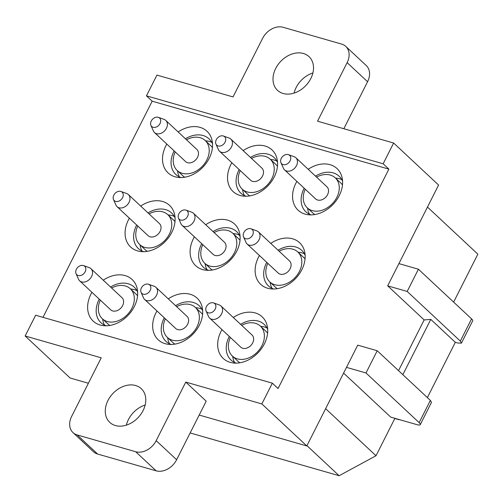 <?xml version="1.0" encoding="UTF-8"?>
<svg xmlns="http://www.w3.org/2000/svg" width="503" height="503" viewBox="0 0 503 503"><rect width="100%" height="100%" fill="white"/><g stroke="black" fill="none" stroke-linecap="round" stroke-linejoin="round"><path stroke-width="0.75" d="M393.635 143.028L383.148 163.783L146.455 95.84L156.936 75.092L233.021 96.928L262.597 38.373A17.096 12.921 133.1 0 1 283.095 27.281L341.612 44.082A17.096 12.921 133.1 0 1 345.787 46.421A17.096 12.921 133.1 0 1 347.133 62.636L317.55 121.192L393.635 143.028L438.597 185.047L387.681 285.849L424.155 319.933L398.533 370.648M343.606 373.094L390.712 417.119L416.723 424.582A8.551 2.012 26.8 0 0 420.263 424.62A8.551 2.012 26.8 0 0 419.137 422.633L430.373 400.394L377.231 350.742L357.727 345.14L306.805 445.941L199.194 415.057M88.39 383.248L70.112 378.005L25.15 335.985L35.631 315.236L272.33 383.173L261.843 403.928L306.805 445.941M306.956 445.652L339.123 475.719L190.153 432.957M383.148 163.783L388.876 169.127L152.176 101.191L42.988 317.343M272.33 383.173L278.052 388.523L388.876 169.127M135.691 451.732L156.131 470.833A17.096 12.921 -46.9 0 0 176.622 459.742L156.188 440.641A17.096 12.921 133.1 0 1 135.691 451.732L77.173 434.938A17.096 12.921 133.1 0 1 72.992 432.599A17.096 12.921 133.1 0 1 71.652 416.377L101.229 357.822L25.15 335.985M261.843 403.928L185.764 382.091L206.205 401.187L176.622 459.742M146.455 95.84L152.176 101.191M325.636 408.675L376.011 455.749L339.123 475.719M394.918 418.326L376.011 455.749M427.468 207.073L477.85 254.147L453.624 302.108M156.188 440.641L185.764 382.091M107.969 400.495A23.069 17.435 133.1 0 1 141.28 388.674A23.069 17.435 133.1 0 1 143.085 410.574A23.069 17.435 133.1 0 1 109.773 422.388A23.069 17.435 133.1 0 1 107.969 400.495M275.701 68.446A23.069 17.435 133.1 0 1 309.012 56.625A23.069 17.435 133.1 0 1 310.816 78.525A23.069 17.435 133.1 0 1 277.505 90.339A23.069 17.435 133.1 0 1 275.701 68.446M296.864 181.388A28.495 21.535 -46.9 0 0 292.564 195.786A28.495 21.535 -46.9 0 0 307.71 214.674A28.495 21.535 -46.9 0 0 342.6 183.017A28.495 21.535 -46.9 0 0 342.128 177.842A28.495 21.535 -46.9 0 0 308.182 169.278M259.422 255.505A28.495 21.535 -46.9 0 0 255.122 269.91A28.495 21.535 -46.9 0 0 270.268 288.797A28.495 21.535 -46.9 0 0 305.158 257.134A28.495 21.535 -46.9 0 0 304.692 251.965A28.495 21.535 -46.9 0 0 270.746 243.395M221.986 329.622A28.495 21.535 -46.9 0 0 217.686 344.027A28.495 21.535 -46.9 0 0 232.832 362.915A28.495 21.535 -46.9 0 0 267.715 331.251A28.495 21.535 -46.9 0 0 267.25 326.082A28.495 21.535 -46.9 0 0 233.304 317.512M231.839 162.721A28.495 21.535 -46.9 0 0 227.538 177.125A28.495 21.535 -46.9 0 0 242.685 196.013A28.495 21.535 -46.9 0 0 277.568 164.349A28.495 21.535 -46.9 0 0 277.103 159.181A28.495 21.535 -46.9 0 0 243.156 150.611M194.397 236.844A28.495 21.535 -46.9 0 0 190.096 251.242A28.495 21.535 -46.9 0 0 205.243 270.13A28.495 21.535 -46.9 0 0 240.132 238.466A28.495 21.535 -46.9 0 0 239.661 233.298A28.495 21.535 -46.9 0 0 205.714 224.728M156.961 310.961A28.495 21.535 -46.9 0 0 152.661 325.359A28.495 21.535 -46.9 0 0 167.807 344.247A28.495 21.535 -46.9 0 0 202.69 312.589A28.495 21.535 -46.9 0 0 202.225 307.415A28.495 21.535 -46.9 0 0 168.279 298.851M166.814 144.059A28.495 21.535 -46.9 0 0 162.513 158.458A28.495 21.535 -46.9 0 0 177.66 177.345A28.495 21.535 -46.9 0 0 212.543 145.681A28.495 21.535 -46.9 0 0 212.077 140.513A28.495 21.535 -46.9 0 0 178.131 131.949M129.372 218.176A28.495 21.535 -46.9 0 0 125.071 232.581A28.495 21.535 -46.9 0 0 140.218 251.469A28.495 21.535 -46.9 0 0 175.107 219.805A28.495 21.535 -46.9 0 0 174.635 214.636A28.495 21.535 -46.9 0 0 140.689 206.067M91.936 292.293A28.495 21.535 -46.9 0 0 87.629 306.698A28.495 21.535 -46.9 0 0 102.782 325.586A28.495 21.535 -46.9 0 0 137.665 293.922A28.495 21.535 -46.9 0 0 137.2 288.753A28.495 21.535 -46.9 0 0 103.253 280.184M394.836 418.496L399.036 419.703M304.183 188.223A24.351 18.404 -46.9 0 0 301.108 199.446A24.351 18.404 -46.9 0 0 305.862 211.776A24.351 18.404 -46.9 0 0 311.106 214.888M342.568 181.218A24.351 18.404 -46.9 0 0 339.11 176.195A24.351 18.404 -46.9 0 0 315.5 176.113M266.741 262.34A24.351 18.404 -46.9 0 0 263.666 273.563A24.351 18.404 -46.9 0 0 268.42 285.899A24.351 18.404 -46.9 0 0 273.67 289.005M305.132 255.335A24.351 18.404 -46.9 0 0 301.674 250.312A24.351 18.404 -46.9 0 0 278.058 250.23M229.299 336.463A24.351 18.404 -46.9 0 0 226.224 347.68A24.351 18.404 -46.9 0 0 230.978 360.016A24.351 18.404 -46.9 0 0 236.228 363.122M267.69 329.459A24.351 18.404 -46.9 0 0 264.232 324.429A24.351 18.404 -46.9 0 0 240.616 324.347M239.158 169.561A24.351 18.404 -46.9 0 0 236.077 180.778A24.351 18.404 -46.9 0 0 240.83 193.114A24.351 18.404 -46.9 0 0 246.08 196.22M277.543 162.557A24.351 18.404 -46.9 0 0 274.085 157.527A24.351 18.404 -46.9 0 0 250.475 157.445M201.716 243.678A24.351 18.404 -46.9 0 0 198.641 254.895A24.351 18.404 -46.9 0 0 203.394 267.231A24.351 18.404 -46.9 0 0 208.644 270.344M240.107 236.674A24.351 18.404 -46.9 0 0 236.649 231.644A24.351 18.404 -46.9 0 0 213.033 231.569M164.274 317.795A24.351 18.404 -46.9 0 0 161.199 329.019A24.351 18.404 -46.9 0 0 165.952 341.348A24.351 18.404 -46.9 0 0 171.202 344.461M202.665 310.791A24.351 18.404 -46.9 0 0 199.207 305.767A24.351 18.404 -46.9 0 0 175.591 305.686M174.126 150.894A24.351 18.404 -46.9 0 0 171.051 162.117A24.351 18.404 -46.9 0 0 175.805 174.447A24.351 18.404 -46.9 0 0 181.055 177.559M212.518 143.889A24.351 18.404 -46.9 0 0 209.059 138.866A24.351 18.404 -46.9 0 0 185.444 138.784M136.69 225.011A24.351 18.404 -46.9 0 0 133.616 236.234A24.351 18.404 -46.9 0 0 138.369 248.57A24.351 18.404 -46.9 0 0 143.613 251.676M175.075 218.006A24.351 18.404 -46.9 0 0 171.617 212.983A24.351 18.404 -46.9 0 0 148.008 212.901M99.248 299.134A24.351 18.404 -46.9 0 0 96.174 310.351A24.351 18.404 -46.9 0 0 100.927 322.687A24.351 18.404 -46.9 0 0 106.177 325.793M137.64 292.13A24.351 18.404 -46.9 0 0 134.182 287.1A24.351 18.404 -46.9 0 0 110.566 287.018M424.155 319.933L430.782 319.392L455.309 342.31L457.906 343.052L461.446 343.09L460.327 341.103L471.556 318.864L418.421 269.212L398.91 263.61M471.556 318.864A8.551 2.012 26.8 0 1 472.682 320.851L461.446 343.09M419.137 422.633L366.002 372.975L346.492 367.379M455.309 342.31L427.38 397.596M430.373 400.394L431.492 402.381L420.263 424.62M418.421 269.212L407.185 291.444L387.681 285.849M460.327 341.103L407.185 291.444M377.231 350.742L366.002 372.975M430.782 319.392L402.853 374.678M345.787 46.421L366.228 65.516A17.096 12.921 133.1 0 1 367.567 81.737L343.826 128.73M294.066 93.099A23.069 17.435 133.1 0 1 296.135 87.541A23.069 17.435 133.1 0 1 312.885 72.966M72.992 432.599L93.432 451.694A17.096 12.921 -46.9 0 0 97.613 454.033L77.173 434.938M156.131 470.833L97.613 454.033M145.153 405.016A23.069 17.435 -46.9 0 0 128.41 419.59A23.069 17.435 -46.9 0 0 126.335 425.148M335.57 178.144A24.351 18.404 133.1 0 1 341.814 179.653M309.496 214.24A24.351 18.404 133.1 0 1 307.566 208.11M316.557 177.106A20.51 15.499 133.1 0 1 335.262 177.855L340.984 183.205A20.51 15.499 133.1 0 1 342.48 184.903M314.777 214.548A20.51 15.499 133.1 0 1 312.979 213.171L307.258 207.821A20.51 15.499 133.1 0 1 305.239 189.216M335.262 177.855A20.51 15.499 133.1 0 1 330.647 205.299A20.51 15.499 133.1 0 1 307.258 207.821M288.458 154.679L294.161 156.729A8.287 6.262 133.1 0 1 295.852 157.753L326.919 186.783A8.287 6.262 133.1 0 1 325.051 197.874A8.287 6.262 133.1 0 1 315.601 198.892L284.535 169.863A8.287 6.262 133.1 0 1 283.396 168.247L280.963 162.695A5.772 4.364 133.1 0 1 283.057 156.1A5.772 4.364 133.1 0 1 288.458 154.679A5.772 4.364 133.1 0 1 288.338 163.11A5.772 4.364 133.1 0 1 280.963 162.695M295.852 157.753A8.287 6.262 133.1 0 1 293.991 168.845A8.287 6.262 133.1 0 1 284.535 169.863M298.128 252.261A24.351 18.404 133.1 0 1 304.372 253.77M272.054 288.357A24.351 18.404 133.1 0 1 270.124 282.227M279.121 251.223A20.51 15.499 133.1 0 1 297.82 251.972L303.542 257.322A20.51 15.499 133.1 0 1 305.044 259.02M277.335 288.672A20.51 15.499 133.1 0 1 275.537 287.288L269.815 281.944A20.51 15.499 133.1 0 1 267.803 263.333M297.82 251.972A20.51 15.499 133.1 0 1 293.205 279.416A20.51 15.499 133.1 0 1 269.815 281.944M251.016 228.796L256.719 230.846A8.287 6.262 133.1 0 1 258.41 231.87L289.476 260.9A8.287 6.262 133.1 0 1 287.615 271.991A8.287 6.262 133.1 0 1 278.159 273.016L247.092 243.986A8.287 6.262 133.1 0 1 245.954 242.364L243.527 236.812A5.772 4.364 133.1 0 1 245.615 230.223A5.772 4.364 133.1 0 1 251.016 228.796A5.772 4.364 133.1 0 1 250.896 237.234A5.772 4.364 133.1 0 1 243.527 236.812M258.41 231.87A8.287 6.262 133.1 0 1 256.549 242.962A8.287 6.262 133.1 0 1 247.092 243.986M260.692 326.384A24.351 18.404 133.1 0 1 266.93 327.893M234.612 362.474A24.351 18.404 133.1 0 1 232.688 356.35M241.679 325.34A20.51 15.499 133.1 0 1 260.378 326.095L266.106 331.439A20.51 15.499 133.1 0 1 267.602 333.143M239.9 362.789A20.51 15.499 133.1 0 1 238.101 361.405L232.38 356.061A20.51 15.499 133.1 0 1 230.361 337.45M260.378 326.095A20.51 15.499 133.1 0 1 255.769 353.534A20.51 15.499 133.1 0 1 232.38 356.061M213.58 302.913L219.277 304.963A8.287 6.262 133.1 0 1 220.974 305.994L252.041 335.023A8.287 6.262 133.1 0 1 250.173 346.114A8.287 6.262 133.1 0 1 240.723 347.133L209.657 318.103A8.287 6.262 133.1 0 1 208.519 316.481L206.085 310.936A5.772 4.364 133.1 0 1 208.179 304.34A5.772 4.364 133.1 0 1 213.58 302.913A5.772 4.364 133.1 0 1 213.461 311.351A5.772 4.364 133.1 0 1 206.085 310.936M220.974 305.994A8.287 6.262 133.1 0 1 219.107 317.085A8.287 6.262 133.1 0 1 209.657 318.103M270.545 159.482A24.351 18.404 133.1 0 1 276.788 160.991M244.471 195.573A24.351 18.404 133.1 0 1 242.54 189.449M251.531 158.439A20.51 15.499 133.1 0 1 270.237 159.193L275.958 164.538A20.51 15.499 133.1 0 1 277.455 166.242M249.752 195.887A20.51 15.499 133.1 0 1 247.954 194.504L242.232 189.159A20.51 15.499 133.1 0 1 240.214 170.548M270.237 159.193A20.51 15.499 133.1 0 1 265.622 186.632A20.51 15.499 133.1 0 1 242.232 189.159M223.433 136.011L229.135 138.061A8.287 6.262 133.1 0 1 230.827 139.092L261.893 168.121A8.287 6.262 133.1 0 1 260.026 179.213A8.287 6.262 133.1 0 1 250.576 180.231L219.509 151.202A8.287 6.262 133.1 0 1 218.371 149.58L215.938 144.034A5.772 4.364 133.1 0 1 218.032 137.438A5.772 4.364 133.1 0 1 223.433 136.011A5.772 4.364 133.1 0 1 223.313 144.449A5.772 4.364 133.1 0 1 215.938 144.034M230.827 139.092A8.287 6.262 133.1 0 1 228.959 150.183A8.287 6.262 133.1 0 1 219.509 151.202M233.103 233.599A24.351 18.404 133.1 0 1 239.346 235.108M207.029 269.69A24.351 18.404 133.1 0 1 205.098 263.566M214.096 232.556A20.51 15.499 133.1 0 1 232.795 233.31L238.516 238.655A20.51 15.499 133.1 0 1 240.019 240.359M212.31 270.004A20.51 15.499 133.1 0 1 210.512 268.621L204.79 263.276A20.51 15.499 133.1 0 1 202.778 244.672M232.795 233.31A20.51 15.499 133.1 0 1 228.18 260.755A20.51 15.499 133.1 0 1 204.79 263.276M185.991 210.135L191.693 212.184A8.287 6.262 133.1 0 1 193.385 213.209L224.451 242.239A8.287 6.262 133.1 0 1 222.59 253.33A8.287 6.262 133.1 0 1 213.134 254.348L182.067 225.319A8.287 6.262 133.1 0 1 180.929 223.697L178.502 218.151A5.772 4.364 133.1 0 1 180.59 211.556A5.772 4.364 133.1 0 1 185.991 210.135A5.772 4.364 133.1 0 1 185.871 218.566A5.772 4.364 133.1 0 1 178.502 218.151M193.385 213.209A8.287 6.262 133.1 0 1 191.524 224.3A8.287 6.262 133.1 0 1 182.067 225.319M195.661 307.717A24.351 18.404 133.1 0 1 201.904 309.226M169.586 343.807A24.351 18.404 133.1 0 1 167.662 337.683M176.654 306.673A20.51 15.499 133.1 0 1 195.353 307.427L201.074 312.778A20.51 15.499 133.1 0 1 202.577 314.476M174.874 344.121A20.51 15.499 133.1 0 1 173.076 342.744L167.354 337.394A20.51 15.499 133.1 0 1 165.336 318.789M195.353 307.427A20.51 15.499 133.1 0 1 190.744 334.872A20.51 15.499 133.1 0 1 167.354 337.394M148.555 284.252L154.251 286.301A8.287 6.262 133.1 0 1 155.949 287.326L187.009 316.356A8.287 6.262 133.1 0 1 185.148 327.447A8.287 6.262 133.1 0 1 175.692 328.465L144.631 299.436A8.287 6.262 133.1 0 1 143.493 297.82L141.06 292.268A5.772 4.364 133.1 0 1 143.148 285.673A5.772 4.364 133.1 0 1 148.555 284.252A5.772 4.364 133.1 0 1 148.435 292.683A5.772 4.364 133.1 0 1 141.06 292.268M155.949 287.326A8.287 6.262 133.1 0 1 154.081 298.417A8.287 6.262 133.1 0 1 144.631 299.436M205.52 140.815A24.351 18.404 133.1 0 1 211.763 142.324M179.445 176.905A24.351 18.404 133.1 0 1 177.515 170.781M186.506 139.771A20.51 15.499 133.1 0 1 205.211 140.526L210.933 145.876A20.51 15.499 133.1 0 1 212.429 147.574M184.727 177.219A20.51 15.499 133.1 0 1 182.929 175.843L177.207 170.492A20.51 15.499 133.1 0 1 175.189 151.887M205.211 140.526A20.51 15.499 133.1 0 1 200.596 167.971A20.51 15.499 133.1 0 1 177.207 170.492M158.407 117.35L164.11 119.4A8.287 6.262 133.1 0 1 165.801 120.424L196.868 149.454A8.287 6.262 133.1 0 1 195.001 160.545A8.287 6.262 133.1 0 1 185.55 161.564L154.484 132.534A8.287 6.262 133.1 0 1 153.346 130.918L150.913 125.366A5.772 4.364 133.1 0 1 153.006 118.771A5.772 4.364 133.1 0 1 158.407 117.35A5.772 4.364 133.1 0 1 158.288 125.781A5.772 4.364 133.1 0 1 150.913 125.366M165.801 120.424A8.287 6.262 133.1 0 1 163.934 131.516A8.287 6.262 133.1 0 1 154.484 132.534M168.077 214.932A24.351 18.404 133.1 0 1 174.321 216.441M142.003 251.028A24.351 18.404 133.1 0 1 140.073 244.898M149.064 213.894A20.51 15.499 133.1 0 1 167.769 214.643L173.491 219.993A20.51 15.499 133.1 0 1 174.987 221.691M147.285 251.343A20.51 15.499 133.1 0 1 145.486 249.96L139.765 244.609A20.51 15.499 133.1 0 1 137.747 226.004M167.769 214.643A20.51 15.499 133.1 0 1 163.154 242.088A20.51 15.499 133.1 0 1 139.765 244.609M120.965 191.467L126.668 193.517A8.287 6.262 133.1 0 1 128.359 194.542L159.426 223.571A8.287 6.262 133.1 0 1 157.558 234.662A8.287 6.262 133.1 0 1 148.108 235.687L117.042 206.658A8.287 6.262 133.1 0 1 115.904 205.035L113.471 199.484A5.772 4.364 133.1 0 1 115.564 192.894A5.772 4.364 133.1 0 1 120.965 191.467A5.772 4.364 133.1 0 1 120.846 199.905A5.772 4.364 133.1 0 1 113.471 199.484M128.359 194.542A8.287 6.262 133.1 0 1 126.498 205.633A8.287 6.262 133.1 0 1 117.042 206.658M130.635 289.055A24.351 18.404 133.1 0 1 136.879 290.564M104.561 325.145A24.351 18.404 133.1 0 1 102.637 319.021M111.628 288.012A20.51 15.499 133.1 0 1 130.327 288.766L136.049 294.11A20.51 15.499 133.1 0 1 137.552 295.808M109.843 325.46A20.51 15.499 133.1 0 1 108.051 324.077L102.323 318.732A20.51 15.499 133.1 0 1 100.311 300.121M130.327 288.766A20.51 15.499 133.1 0 1 125.712 316.205A20.51 15.499 133.1 0 1 102.323 318.732M83.523 265.584L89.226 267.634A8.287 6.262 133.1 0 1 90.924 268.665L121.984 297.694A8.287 6.262 133.1 0 1 120.123 308.785A8.287 6.262 133.1 0 1 110.666 309.804L79.6 280.775A8.287 6.262 133.1 0 1 78.462 279.152L76.035 273.601A5.772 4.364 133.1 0 1 78.122 267.011A5.772 4.364 133.1 0 1 83.523 265.584A5.772 4.364 133.1 0 1 83.404 274.022A5.772 4.364 133.1 0 1 76.035 273.601M90.924 268.665A8.287 6.262 133.1 0 1 89.056 279.756A8.287 6.262 133.1 0 1 79.6 280.775M347.133 62.636L367.567 81.737"/></g></svg>
